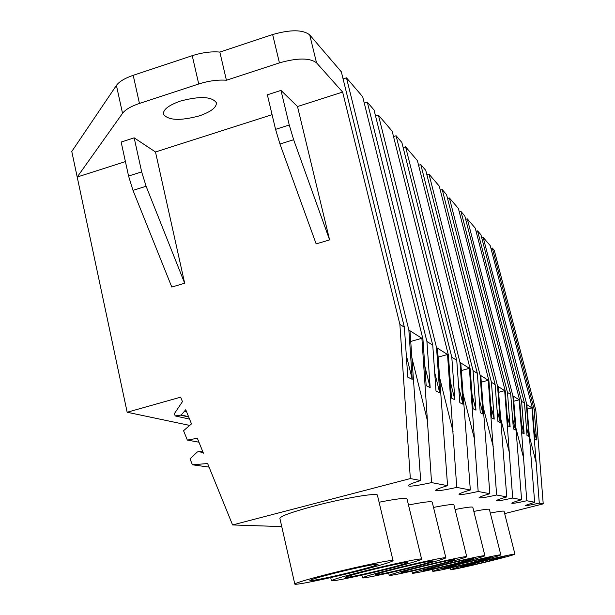 <?xml version="1.0" encoding="UTF-8"?>
<svg xmlns="http://www.w3.org/2000/svg" width="615" height="615" viewBox="0 0 615 615"><rect width="100%" height="100%" fill="white"/><g stroke="black" fill="none" stroke-linecap="round" stroke-linejoin="round"><path stroke-width="0.92" d="M408.86 330.063L422.92 338.95L362.689 96.747L346.483 77.836L408.86 330.063L412.242 379.34L407.783 377.156L404.378 327.226L399.881 324.382L342.64 92.081L316.525 62.815C309.791 57.756 297.429 57.779 279.433 62.876L226.412 80.234C217.848 79.627 208.616 80.88 198.73 83.994L139.451 103.443C130.995 106.31 125.36 109.601 122.539 113.321L77.206 177.028L125.414 161.599M404.378 327.226L341.333 71.817L309.714 34.909C302.926 29.551 290.564 29.428 272.645 34.548L219.855 52.067C211.291 51.337 202.081 52.544 192.241 55.681L133.209 75.314C124.791 78.213 119.195 81.58 116.419 85.431L71.778 151.49L127.159 412.25L180.641 397.167L182.455 401.633L174.337 413.734L175.229 415.932L181.24 415.002L185.745 409.728L191.496 423.881L183.554 430.708L187.344 440.079L197.354 438.28L203.404 453.163L198.806 451.333L197.154 452.125L190.035 458.882L192.426 464.786L207.616 463.541L232.578 524.949L410.336 478.57L399.881 324.382M410.336 478.57L420.675 480.538L409.959 330.755M420.675 480.538C412.511 483.044 408.329 484.774 408.129 485.727C409.382 486.788 417.185 485.742 431.553 482.606L421.898 338.304L410.697 341.448M504.661 513.602L543.222 503.87L535.826 410.351L494.283 250.359L492.3 248.045L490.962 248.437M431.553 482.606L447.566 485.658C439.871 487.972 435.904 489.54 435.658 490.378C436.704 491.262 443.73 490.27 456.737 487.403L470.329 489.986C463.057 492.138 459.29 493.584 459.013 494.314C459.905 495.06 466.285 494.114 478.17 491.485L489.848 493.707C482.96 495.713 479.369 497.043 479.085 497.696C479.846 498.335 485.696 497.435 496.62 494.998L506.775 496.928C500.226 498.811 496.797 500.049 496.505 500.633C497.181 501.179 502.578 500.318 512.687 498.05L521.589 499.749C515.347 501.525 512.08 502.678 511.78 503.208C512.38 503.677 517.384 502.855 526.794 500.741L534.658 502.24L525.279 505.476C525.817 505.891 530.484 505.107 539.278 503.116L543.222 503.87M232.578 524.949L281.747 526.594M490.324 513.087C499.303 511.303 503.885 510.711 504.077 511.311L514.916 554.13M433.521 507.429C446.659 504.823 453.463 503.993 453.939 504.946L466.747 556.683M408.498 505.015C423.674 502.009 431.592 501.071 432.237 502.201L445.867 557.797M473.842 511.419C483.959 509.412 489.148 508.751 489.402 509.443L500.825 554.876M455.077 509.543C466.562 507.267 472.474 506.529 472.82 507.337L484.897 555.714M294.808 584.058L279.879 518.376C280.54 516.085 292.302 511.888 315.172 505.768C345.238 497.843 378.256 492.384 377.433 495.29L393.054 560.642M379.101 502.247C396.821 498.727 406.138 497.65 407.045 499.019L421.598 559.096M155.487 151.974L184.669 283.215L146.101 186.253L141.665 171.885L134.178 137.852L155.487 151.974L272.076 114.667M184.669 283.215L171.8 287.059L133.001 190.381L128.573 176.051L121.147 142.065L134.178 137.852M297.506 106.526L329.594 239.888L293.655 139.728L289.25 124.999L280.978 90.405L297.506 106.526L342.64 92.081M329.594 239.888L316.156 243.901L279.971 144.041L275.558 129.35L267.364 94.81L280.978 90.405M406.284 355.163L412.242 379.34M346.483 77.836L343.085 78.935M422.92 338.95L426.172 385.643L430.162 387.604L426.925 341.486L432.752 345.169L435.989 390.986L439.733 392.824L436.527 347.552L437.45 348.136L447.566 485.658M330.839 573.418C307.723 579.276 295.715 582.836 294.816 584.096C294.746 585.488 327.464 578.738 356.369 571.489C379.132 565.746 391.363 562.148 393.062 560.672C394.215 559.073 361.22 565.777 330.839 573.418M180.349 101.091C168.61 105.257 162.975 109.647 163.444 114.267C168.241 120.448 180.187 120.986 199.275 115.897C210.953 111.838 216.657 107.448 216.388 102.743C211.891 96.478 199.875 95.932 180.349 101.091M127.159 412.25L189.704 425.419M175.229 415.932L189.558 419.115M187.344 440.079L198.945 442.2M198.806 451.333L202.935 452.017M192.426 464.786L209.077 467.123M432.752 345.169L374.051 110.008L367.316 102.151L364.272 103.12M396.098 135.754L451.802 357.215L456.76 360.344L401.856 142.465L396.098 135.754L393.515 136.553M420.798 164.582L473.058 370.653L477.325 373.351L425.772 170.386L420.798 164.582L418.577 165.266M442.231 189.597L491.431 382.276L495.144 384.621L446.567 194.663L442.231 189.597L440.294 190.181M460.996 211.499L507.475 392.424L510.734 394.484L464.809 215.957L460.996 211.499L459.297 212.006M477.563 230.84L521.605 401.357L524.495 403.179L480.953 234.799L477.563 230.84L476.064 231.286M424.811 366.04L430.162 387.604M367.316 102.151L426.925 341.486M334.96 573.103C318.947 577.162 310.583 579.638 309.868 580.537C309.706 581.521 332.454 576.839 352.679 571.765C368.516 567.768 376.987 565.27 378.087 564.27C378.771 563.186 355.885 567.845 334.96 573.103M226.412 80.234L219.855 52.067M492.3 248.045L534.143 409.283L536.564 439.963L534.835 439.11L532.398 408.176L531.952 407.899L539.278 503.116M534.143 409.283L535.826 410.351M534.658 502.24L526.84 404.662L531.952 407.899L527.193 409.167M526.84 404.662L483.159 237.382L490.24 245.646L532.398 408.176M534.166 430.708L536.564 439.963M521.605 401.357L524.134 433.844L522.189 432.883L519.644 400.111L519.145 399.796L526.794 500.741M526.371 404.37L528.892 436.542L527.024 435.628L524.495 403.179M477.271 562.341C460.85 566.423 452.017 568.852 450.78 569.628C453.624 569.575 466.085 566.869 488.156 561.518C504.423 557.482 513.348 555.03 514.924 554.169C512.433 554.13 499.887 556.859 477.271 562.341M483.159 237.382L481.73 237.797M526.317 426.572L528.892 436.542M478.993 562.21L460.566 567.276C462.503 567.245 471.167 565.37 486.55 561.633L505.107 556.537C503.339 556.529 494.637 558.412 478.993 562.21M436.527 347.552L378.41 115.097L392.155 131.149L448.397 355.063L451.495 398.105L454.869 399.765L451.802 357.215M437.45 348.136L448.397 355.063M470.329 489.986L460.766 362.881L470.137 368.808L473.073 408.721L475.972 410.151L473.058 370.653M470.137 368.808L417.401 160.615L405.585 146.824L459.974 362.381L460.766 362.881M459.974 362.381L463.018 404.24L459.828 402.679L456.76 360.344M438.088 357.138L447.536 354.517L456.737 487.403M378.41 115.097L375.542 115.997M434.69 372.575L439.733 392.824M450.303 381.538L454.869 399.765M365.464 570.797C343.823 576.255 332.477 579.561 331.424 580.714C331.147 581.928 360.498 575.794 387.012 569.167C408.345 563.809 419.884 560.465 421.613 559.143C422.751 557.759 393.193 563.855 365.464 570.797M368.923 570.535C353.933 574.318 346.03 576.616 345.23 577.431C348.697 577.5 361.582 574.825 383.875 569.405C398.728 565.669 406.715 563.355 407.845 562.456C408.545 561.51 388.042 565.754 368.923 570.535M489.848 493.707L480.784 375.542L488.894 380.67L491.693 417.885L494.214 419.123L491.431 382.276M488.894 380.67L439.264 186.137L429.001 174.16L480.1 375.104L480.784 375.542M480.1 375.104L482.998 414.033L480.246 412.688L477.325 373.351M461.319 370.553L469.391 368.339L478.17 491.485M405.585 146.824L403.14 147.577M458.698 387.043L463.018 404.24M472.028 394.546L475.972 410.151M394.738 568.583C374.397 573.695 363.65 576.778 362.504 577.831C362.089 578.899 388.688 573.288 413.165 567.191C433.244 562.164 444.153 559.043 445.875 557.843C446.982 556.629 420.222 562.225 394.738 568.583M397.682 568.36C383.583 571.904 376.111 574.049 375.25 574.794C378.263 574.833 390.002 572.365 410.474 567.391C424.45 563.894 431.999 561.733 433.137 560.911C430.462 560.788 418.646 563.271 397.682 568.36M506.775 496.928L498.158 386.528L505.253 391.017L507.921 425.864L510.127 426.948L507.475 392.424M505.253 391.017L458.39 208.462L449.388 197.961L497.566 386.151L498.158 386.528M497.566 386.151L500.326 422.536L497.927 421.36L495.144 384.621M481.276 382.161L488.256 380.262L496.62 494.998M429.001 174.16L426.895 174.798M479.246 399.25L482.998 414.033M490.77 405.608L494.214 419.123M419.814 566.684C400.619 571.496 390.417 574.387 389.218 575.356C388.726 576.301 413.026 571.127 435.743 565.477C454.716 560.742 465.055 557.828 466.754 556.729C467.815 555.66 443.384 560.818 419.814 566.684M422.351 566.492C409.044 569.828 401.949 571.835 401.065 572.519C403.717 572.542 414.502 570.251 433.414 565.654C446.613 562.364 453.77 560.334 454.9 559.588C452.525 559.504 441.678 561.803 422.351 566.492M521.589 499.749L513.387 396.16L519.145 399.796L513.779 401.234M519.644 400.111L475.257 228.15L467.3 218.863L512.864 395.822L513.387 396.16M512.864 395.822L515.493 429.97L513.394 428.939L510.734 394.484M498.596 392.301L504.692 390.656L512.687 498.05M449.388 197.961L447.551 198.507M497.043 409.682L500.326 422.536M507.098 415.133L510.127 426.948M441.532 565.047C423.358 569.582 413.657 572.304 412.427 573.195C411.896 574.041 434.259 569.244 455.446 563.993C473.419 559.512 483.244 556.767 484.912 555.76C485.919 554.815 463.456 559.604 441.532 565.047M443.738 564.877L423.497 570.543C425.857 570.543 435.827 568.414 453.401 564.147L473.819 558.435C471.69 558.382 461.665 560.526 443.738 564.877M467.3 218.863L465.686 219.347M512.602 418.7L515.493 429.97M521.451 423.428L524.134 433.844M460.52 563.609C443.269 567.906 434.021 570.474 432.783 571.304C435.912 571.266 449.25 568.391 472.781 562.679C489.863 558.435 499.211 555.845 500.841 554.915C501.794 554.069 481.007 558.535 460.52 563.609M462.465 563.455L443.169 568.813C445.298 568.798 454.57 566.799 470.975 562.817L490.424 557.428C488.495 557.398 479.177 559.404 462.465 563.455M411.781 357.3L427.717 421.844M316.525 62.815L309.714 34.909M146.101 186.253L133.001 190.381M180.526 415.163L188.705 417.001M186.491 411.566L184.869 411.181M293.655 139.728L279.971 144.041M272.645 34.548L279.433 62.876M289.25 124.999L275.558 129.35M192.241 55.681L198.73 83.994M139.451 103.443L133.209 75.314M116.419 85.431L122.539 113.321M141.665 171.885L128.573 176.051M529.292 435.958L536.303 463.11M439.51 377.172L453.063 431.476M462.987 393.369L474.642 439.679M483.113 406.784L493.245 446.751M500.556 418.069L509.451 452.909M515.824 427.686L523.688 458.321M188.559 416.655L181.24 415.002M450.372 567.968L450.78 569.628M330.701 577.585L331.424 580.714M361.866 575.125L362.504 577.831M388.657 572.988L389.218 575.356M411.927 571.112L412.427 573.195M432.33 569.452L432.783 571.304"/></g></svg>

